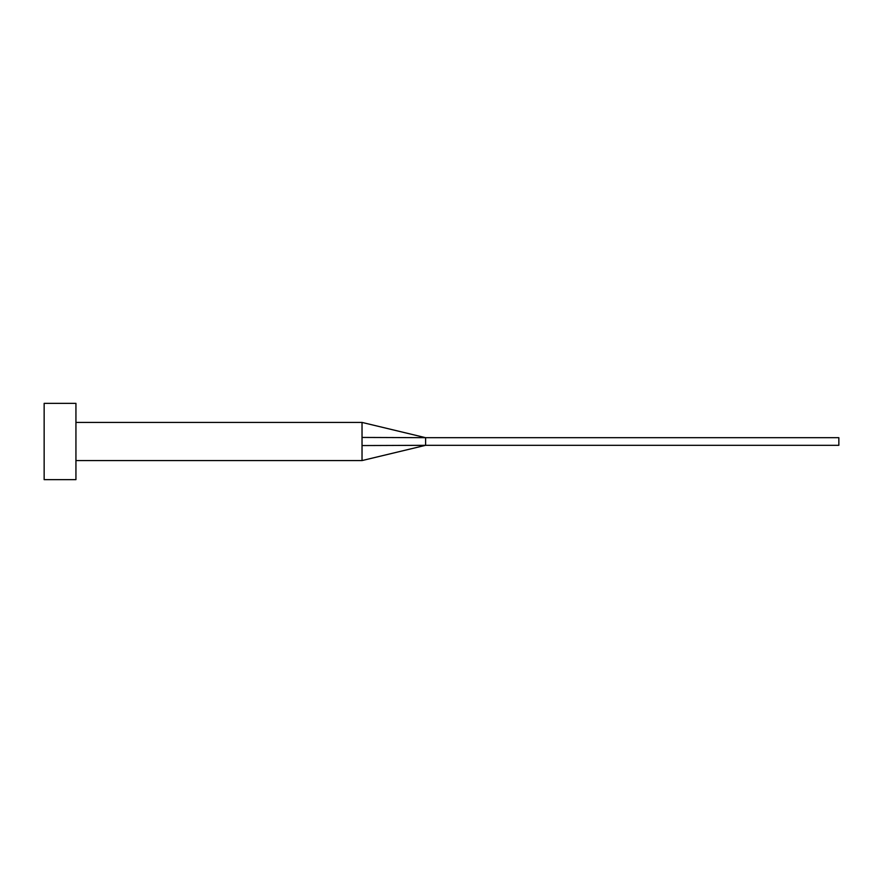 <?xml version="1.0" encoding="UTF-8"?>
<svg xmlns="http://www.w3.org/2000/svg" width="883" height="883" viewBox="0 0 883 883"><rect width="100%" height="100%" fill="white"/><g stroke="black" fill="none" stroke-linecap="round" stroke-linejoin="round"><path stroke-width="1.32" d="M362.03 441.5L362.03 460.573L362.03 445.562L425.606 445.319L425.606 437.681L362.03 437.438L362.03 441.5M75.938 441.5L75.938 479.646L44.15 479.646L44.15 403.354L75.938 403.354L75.938 441.5M75.938 422.427L362.03 422.427L362.03 437.438M362.03 422.427L425.606 437.681L838.85 437.681L838.85 445.319L425.606 445.319L362.03 460.573L75.938 460.573"/></g></svg>

